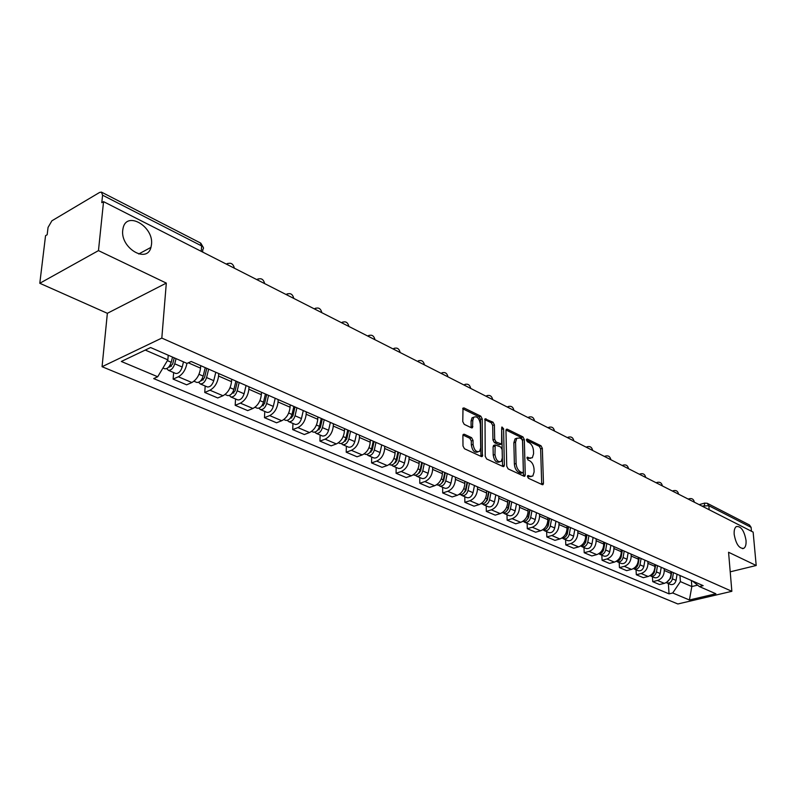 <?xml version="1.0" encoding="UTF-8"?>
<svg xmlns="http://www.w3.org/2000/svg" width="796" height="796" viewBox="0 0 796 796"><rect width="100%" height="100%" fill="white"/><g stroke="black" fill="none" stroke-linecap="round" stroke-linejoin="round"><path stroke-width="1.19" d="M527.43 476.446L528.385 478.257L542.235 484.655L543.051 484.575L543.459 483.281L542.335 448.327L541.001 445.78L527.29 439.044L526.415 439.949L527.37 441.76L529.161 442.636C531.688 444.238 533.141 446.984 533.499 450.864L533.579 453.78L532.335 457.76L529.599 458.028L527.191 457.222L527.877 459.909L529.678 460.765C532.216 462.347 533.668 465.103 534.036 469.013L534.116 471.958L532.813 476.058L530.116 476.316L528.315 475.481L527.43 476.446M151.499 244.481C153.917 226.721 126.902 210.562 123.131 227.915L122.743 230.163C120.296 248.014 147.001 263.934 150.961 247.377L151.499 244.481M746.021 540.335C744.21 530.653 740.996 526.057 736.38 526.544C734.648 527.728 733.912 530.365 734.191 534.454C735.982 544.126 739.176 548.752 743.782 548.345C745.563 547.16 746.31 544.494 746.021 540.335M464.327 434.248L463.272 434.397L462.894 435.611L462.993 445.999L464.456 448.735L481.371 456.546L482.356 456.416L482.227 418.855L480.794 416.169L464.078 407.95L463.013 408.099L462.765 421.621L464.227 424.348L471.471 427.82L472.506 427.681L472.794 420.378L473.759 417.213C477.053 415.92 479.242 418.199 480.346 424.049L480.694 447.979L479.63 451.312C476.336 452.536 474.157 450.238 473.083 444.417L473.033 440.387L471.58 437.671L464.327 434.248L463.073 434.686M161.817 338.081L166.314 283.097L98.465 250.621L103.55 201.647L753.135 532.106L756.2 565.498L728.569 552.265L731.852 591.309L161.817 338.081L102.067 366.707L677.864 603.975L731.852 591.309M506.744 466.267L508.147 468.904L523.997 476.227L524.853 476.137L525.26 474.854L524.305 439.491L522.942 436.905L507.271 429.193L506.336 429.293L505.967 430.497L506.744 466.267M503.032 466.546L486.664 458.984L485.222 456.297L485.023 418.865L493.003 422.169L494.406 424.825L494.674 439.352L496.087 442.009L501.619 444.088L501.689 427.81L501.948 426.974L503.589 428.745L504.356 465.163L503.948 466.436L503.032 466.546M98.465 250.621L39.8 283.276L45.551 235.686L47.173 234.73L48.049 227.437L51.879 220.81L99.59 192.453L101.42 192.105L102.575 195.189L101.798 202.672L103.55 201.647M39.8 283.276L107.361 313.306L102.067 366.707M707.564 503.45L749.464 524.972L751.116 527.36L708.848 505.719L701.992 506.087M751.464 531.25L751.116 527.36M730.221 571.827L756.2 565.498M664.133 568.573L664.252 570.463C664.133 575.548 661.894 578.881 657.526 580.473L664.312 583.359C668.67 581.786 670.909 578.463 671.018 573.409L670.889 571.528M664.312 583.359L659.536 584.533L652.73 581.657L652.422 576.742M657.526 580.473L652.73 581.657M636.034 569.757L636.322 574.732L643.317 577.687L648.133 576.483C652.511 574.871 654.77 571.498 654.909 566.384L654.79 564.483M647.835 561.439L647.954 563.349C647.815 568.493 645.546 571.886 641.148 573.508L636.322 574.732M619.179 562.563L619.447 567.608L626.641 570.642L631.487 569.399C635.895 567.757 638.183 564.334 638.332 559.15L638.223 557.23M631.079 554.096L631.188 556.036C631.019 561.24 628.721 564.682 624.303 566.344L619.447 567.608M601.836 555.17L602.084 560.275L609.487 563.399L614.363 562.125C618.8 560.434 621.109 556.961 621.288 551.718L621.188 549.767M613.825 546.544L613.925 548.504C613.736 553.777 611.418 557.27 606.96 558.981L602.084 560.275M583.985 547.558L584.204 552.722L591.836 555.946L596.731 554.633C601.199 552.902 603.537 549.379 603.736 544.056L603.647 542.086M596.065 538.773L596.164 540.753C595.945 546.096 593.597 549.648 589.12 551.389L584.204 552.722M565.598 539.718L565.797 544.952L573.657 548.265L578.583 546.912C583.08 545.141 585.448 541.559 585.667 536.176L585.587 534.186M577.777 530.763L577.866 532.773C577.627 538.186 575.249 541.787 570.732 543.578L565.797 544.952M546.663 531.638L546.832 536.942L554.931 540.355L559.877 538.962C564.404 537.151 566.802 533.509 567.05 528.056L566.981 526.037M558.931 522.514L559.011 524.544C558.742 530.037 556.334 533.698 551.797 535.529L546.832 536.942M527.141 523.31L527.29 528.683L535.628 532.206L540.603 530.773C545.16 528.912 547.588 525.211 547.867 519.688L547.797 517.639M539.509 514.007L539.569 516.067C539.28 521.629 536.842 525.35 532.275 527.231L527.29 528.683M507.012 514.733L507.122 520.166L515.728 523.798L520.733 522.325C525.32 520.415 527.768 516.654 528.086 511.052L528.027 508.982M519.47 505.231L519.529 507.321C519.201 512.952 516.733 516.743 512.136 518.674L507.122 520.166M486.237 505.868L486.326 511.38L495.212 515.131L500.236 513.609C504.843 511.649 507.321 507.828 507.669 502.147L507.629 500.047M498.803 496.187L498.843 498.296C498.475 504.007 495.988 507.858 491.371 509.838L486.326 511.38M464.804 496.734L464.854 502.316L474.028 506.186L479.073 504.614C483.709 502.604 486.227 498.714 486.605 492.953L486.575 490.824M477.461 486.834L477.491 488.983C477.093 494.774 474.565 498.684 469.919 500.724L464.854 502.316M442.666 487.291L442.685 492.953L452.148 496.953L457.232 495.321C461.889 493.261 464.426 489.311 464.844 483.461L464.824 481.311M455.411 477.182L455.431 479.351C454.994 485.232 452.436 489.212 447.77 491.301L442.685 492.953M419.79 477.53L419.771 483.272L429.551 487.411L434.656 485.729C439.342 483.61 441.909 479.58 442.367 473.66L442.367 471.471M432.636 467.212L432.636 469.411C432.158 475.371 429.571 479.421 424.875 481.57L419.771 483.272M396.139 467.451L396.08 473.272L406.199 477.54L411.323 475.809C416.029 473.63 418.626 469.531 419.134 463.521L419.134 461.302M409.074 456.894L409.064 459.123C408.547 465.172 405.92 469.302 401.204 471.511L396.08 473.272M371.682 457.013L371.573 462.914L382.04 467.342L387.184 465.551C391.911 463.302 394.547 459.133 395.095 453.033L395.115 450.785M384.707 446.228L384.677 448.486C384.11 454.625 381.463 458.824 376.717 461.103L371.573 462.914M346.36 446.218L346.21 452.208L357.046 456.785L362.2 454.924C366.956 452.616 369.623 448.367 370.22 442.178L370.259 439.899M359.474 435.173L359.424 437.472C358.817 443.7 356.13 447.989 351.364 450.327L346.21 452.208M320.131 435.034L319.932 441.113L331.166 445.85L336.33 443.929C341.106 441.551 343.812 437.223 344.449 430.935L344.509 428.626M333.345 423.731L333.275 426.059C332.609 432.387 329.892 436.755 325.116 439.163L319.932 441.113M292.958 423.452L292.709 429.611L304.351 434.526L309.535 432.536C314.32 430.089 317.057 425.671 317.753 419.293L317.833 416.945M306.251 411.87L306.161 414.238C305.445 420.656 302.689 425.114 297.893 427.591L292.709 429.611M264.779 411.433L264.471 417.681L276.55 422.785L281.744 420.726C286.54 418.199 289.326 413.691 290.072 407.214L290.172 404.836M278.162 399.572L278.053 401.97C277.277 408.487 274.481 413.034 269.675 415.592L264.471 417.681M235.546 398.965L235.178 405.313L247.705 410.607L252.909 408.467C257.725 405.861 260.541 401.264 261.347 394.687L261.466 392.269M248.999 386.806L248.869 389.244C248.034 395.861 245.198 400.497 240.382 403.144L235.178 405.313M205.189 386.02L204.751 392.458L217.766 397.96L222.97 395.741C227.795 393.045 230.651 388.358 231.527 381.672L231.676 379.214M218.721 373.543L218.562 376.02C217.656 382.747 214.791 387.473 209.955 390.209L204.751 392.458M173.637 372.558L173.13 379.105L186.652 384.816L191.866 382.518C196.702 379.732 199.587 374.946 200.532 368.15L200.711 365.663M186.941 363.374C185.667 369.782 182.801 374.249 178.334 376.767L173.13 379.105M679.973 575.508L680.401 581.607L691.823 586.543L697.604 585.15M691.386 580.503L691.823 586.543L689.426 599.985L672.72 592.98L680.401 581.607M692.371 580.941L699.376 586.572L715.883 593.766L689.426 599.985M145.27 350.071L167.856 359.842L157.708 376.757L153.698 378.588L669.048 593.856L672.72 592.98M157.708 376.757L121.32 361.474L150.583 347.534L187.01 363.404L191.199 361.493L703.157 585.657L699.376 586.572M166.314 283.097L107.361 313.306M167.856 359.842L168.225 355.215M668.361 583.538L669.048 593.856M527.43 476.416L531.111 476.605M530.624 458.327L526.922 458.118M541.708 484.406L540.643 448.884L539.3 446.337L526.425 440.019M523.489 475.998L522.604 440.059L521.241 437.482L506.007 429.999M522.455 472.764L523.35 471.809L522.524 440.725L521.569 438.914L519.659 437.979L516.783 438.278L515.569 442.178L516.097 463.511C516.455 467.501 517.927 470.287 520.534 471.869L522.455 472.764L520.733 473.322L522.673 472.834M516.823 438.228L515.072 438.855L513.858 442.755L515.569 442.178M520.733 473.322L518.803 472.426C516.206 470.844 514.723 468.058 514.375 464.078L513.858 442.755M484.704 419.552L491.281 422.775L493.003 422.169M501.002 444.297L498.953 444.785L494.366 442.596L492.953 439.939L492.694 425.432L491.281 422.775M502.565 466.337L501.709 428.507M494.953 454.546C495.978 460.188 498.067 462.466 501.231 461.372L502.316 457.999L502.137 449.64L500.734 446.994L495.182 444.924L494.953 454.546L493.221 455.133C494.236 460.765 496.336 463.033 499.5 461.949L499.599 461.919M494.087 445.292L493.072 446.745L494.794 446.158M493.221 455.133L493.072 446.745M477.869 451.929C474.575 453.113 472.396 450.805 471.341 445.014L471.302 440.994L469.849 438.278L462.954 435.034M473.809 417.174L472.038 417.83L471.073 420.994L472.794 420.378M471.093 427.641L471.073 420.994M480.953 456.347L480.505 419.462L479.073 416.786L462.705 408.756M671.734 571.906L670.71 578.105L666.57 582.383M673.456 572.652L672.431 578.841C671.525 582.015 669.715 583.388 667.018 582.961L666.242 582.582M677.078 574.244L676.053 580.413C675.157 583.577 673.356 584.941 670.65 584.513L670.192 584.324M655.725 564.891L654.232 572.603L652.76 574.543L650.322 575.528M657.496 565.667L656.441 571.936C655.516 575.15 653.695 576.543 650.979 576.125L650.103 575.667M661.217 567.299L660.173 573.548C659.247 576.752 657.436 578.145 654.72 577.717L654.262 577.528M639.268 557.688L638.173 564.046C637.487 566.772 635.974 568.245 633.626 568.473M641.078 558.484L639.994 564.832C639.059 568.085 637.218 569.508 634.492 569.1L633.507 568.553M644.909 560.155L643.835 566.483C642.899 569.737 641.069 571.15 638.342 570.732L637.875 570.533M622.333 550.275L621.208 556.712C620.472 559.568 618.88 561.061 616.452 561.21L617.537 561.867C620.273 562.274 622.124 560.822 623.079 557.518L624.203 551.091M621.059 557.369L620.502 558.683M628.134 552.812L627.029 559.23C626.074 562.523 624.223 563.966 621.487 563.548L621.029 563.349M602.861 551.429L604.91 542.643L603.746 549.17C602.95 552.145 601.298 553.668 598.781 553.727M603.756 549.14L602.88 548.792M606.821 543.479L605.676 550.006C604.691 553.349 602.831 554.822 600.085 554.424L598.95 553.747M610.88 545.26L609.736 551.757C608.761 555.091 606.9 556.563 604.154 556.155L603.686 555.956M586.96 534.783L585.766 541.399C584.911 544.514 583.189 546.056 580.602 546.026M587.02 534.812L585.697 542.175L584.732 543.887M588.94 535.648L587.756 542.255C586.752 545.658 584.871 547.15 582.115 546.752L580.961 546.056M593.11 537.479L591.935 544.066C590.94 547.449 589.06 548.942 586.304 548.543L585.836 548.345M568.473 526.693L567.25 533.4C566.324 536.653 564.533 538.205 561.877 538.076M567.528 531.887L567.548 532.474M568.593 526.743L567.23 534.206L566.085 536.086M570.513 527.579L569.289 534.285C568.274 537.728 566.374 539.25 563.608 538.862L562.424 538.136M574.812 529.469L573.598 536.146C572.583 539.579 570.692 541.101 567.926 540.703L567.458 540.504M549.429 518.345L548.165 525.151C547.17 528.544 545.31 530.126 542.583 529.877M548.603 522.793L548.633 523.688M549.608 518.425L548.195 525.997L546.882 528.007M551.529 519.271L550.265 526.066C549.23 529.559 547.32 531.111 544.534 530.733L543.33 529.977M555.966 521.211L554.712 527.977C553.668 531.469 551.767 533.012 548.991 532.633L548.514 532.434M529.788 509.748L528.484 516.654C527.42 520.196 525.489 521.788 522.703 521.42M529.101 513.38L529.141 514.594M530.037 509.858L528.584 517.539L527.091 519.669M531.957 510.704L530.653 517.589C529.589 521.131 527.668 522.723 524.882 522.345L523.649 521.569M536.534 512.704L535.24 519.569C534.176 523.101 532.255 524.683 529.469 524.305L528.992 524.106M509.54 500.883L508.186 507.878C507.092 511.49 505.152 513.102 502.356 512.743L502.356 512.743M509.012 503.619L509.042 505.181M509.848 501.022L508.345 508.803L506.694 511.052M511.778 501.868L510.425 508.853C509.34 512.445 507.4 514.067 504.604 513.699L503.341 512.883M516.485 503.928L515.151 510.893C514.067 514.475 512.127 516.087 509.34 515.718L508.863 515.519M488.635 491.729L487.242 498.833C486.127 502.485 484.167 504.147 481.361 503.788L481.361 503.788M488.286 493.48L488.326 495.43M489.013 491.898L487.46 499.798L485.65 502.137M490.943 492.744L489.56 499.828C488.445 503.48 486.485 505.132 483.679 504.783L482.396 503.928M495.808 494.873L494.435 501.938C493.321 505.579 491.371 507.221 488.565 506.863L488.097 506.664M467.053 482.286L465.61 489.49C464.466 493.202 462.496 494.893 459.69 494.545L459.69 494.545M466.924 482.963L466.944 485.311M467.511 482.485L465.909 490.495L463.929 492.923M469.441 483.331L468.008 490.515C466.864 494.226 464.894 495.908 462.088 495.57L460.775 494.674M474.466 485.53L473.043 492.694C471.909 496.386 469.939 498.067 467.133 497.719L466.655 497.52M444.765 472.525L443.272 479.829C442.098 483.61 440.108 485.331 437.303 485.003L436.825 484.804M444.865 472.565L444.874 474.824M445.302 472.754L443.641 480.893L441.501 483.401M447.233 473.6L445.74 480.903C444.576 484.665 442.586 486.386 439.78 486.058L438.437 485.122M452.417 475.879L450.944 483.152C449.78 486.903 447.8 488.615 444.994 488.276L444.516 488.077M421.721 462.436L420.179 469.859C418.985 473.69 416.975 475.451 414.159 475.132L413.691 474.933M422.099 462.595L422.089 463.929M422.348 462.705L420.626 470.963L418.328 473.54M424.268 463.551L422.736 470.963C421.542 474.784 419.532 476.545 416.716 476.227L415.353 475.242M429.641 465.899L428.109 473.282C426.925 477.093 424.925 478.844 422.109 478.525L421.641 478.326M397.9 451.999L396.299 459.541C395.075 463.431 393.055 465.232 390.229 464.934L389.761 464.725M398.607 452.317L396.826 460.695L394.368 463.342M400.537 453.153L398.935 460.675C397.711 464.565 395.702 466.356 392.886 466.058L391.483 465.023M406.079 455.581L404.497 463.083C403.283 466.954 401.274 468.745 398.458 468.436L397.98 468.237M373.244 441.203L371.583 448.864C370.329 452.815 368.289 454.655 365.473 454.377L365.006 454.168M374.05 441.561L372.21 450.078L369.593 452.765M375.971 442.397L374.319 450.038C373.065 453.989 371.035 455.829 368.22 455.541L366.787 454.446M381.712 444.914L380.08 452.526C378.826 456.466 376.797 458.287 373.981 457.999L373.513 457.8M347.723 430.029L346.001 437.8C344.708 441.83 342.658 443.71 339.842 443.442L339.375 443.243M348.628 430.427L346.718 439.074L343.942 441.82M350.548 431.263L348.827 439.024C347.544 443.044 345.494 444.924 342.678 444.656L341.215 443.501M356.489 433.87L354.797 441.601C353.514 445.611 351.474 447.471 348.658 447.203L348.18 446.994M321.276 418.447L319.495 426.348C318.171 430.447 316.102 432.367 313.296 432.119L312.828 431.92M322.3 418.895L320.31 427.691L317.385 430.457M324.201 419.731L322.43 427.621C321.106 431.701 319.047 433.621 316.231 433.372L314.738 432.148M330.37 422.427L328.599 430.288C327.295 434.357 325.236 436.268 322.42 436.009L321.952 435.81M293.863 406.448L292.013 414.477C290.649 418.646 288.57 420.606 285.764 420.378L285.306 420.179M294.998 406.945L292.948 415.88L289.863 418.676M296.898 407.781L295.057 415.791C293.704 419.95 291.625 421.91 288.819 421.681L287.296 420.378M303.286 410.577L301.455 418.557C300.112 422.696 298.042 424.656 295.226 424.417L294.769 424.218M265.426 394L263.506 402.159C262.113 406.398 260.013 408.418 257.217 408.209L256.76 408.01M266.69 394.547L264.551 403.632L261.317 406.428M268.58 395.373L266.66 403.522C265.277 407.751 263.178 409.761 260.382 409.552L258.829 408.169M275.207 398.279L273.307 406.398C271.924 410.607 269.834 412.607 267.038 412.388L266.57 412.199M235.915 381.075L233.915 389.373C232.482 393.692 230.372 395.751 227.586 395.572L227.129 395.373M237.308 381.692L235.089 390.916L231.706 393.712M239.178 382.508L237.188 390.796C235.765 395.095 233.656 397.154 230.87 396.965L229.298 395.473M246.064 385.523L244.093 393.771C242.671 398.06 240.571 400.109 237.775 399.91L237.317 399.721M205.249 367.652L203.169 376.09C201.696 380.488 199.577 382.597 196.801 382.438L196.343 382.249M206.791 368.329L204.482 377.712L201.428 380.757L200.97 380.468M208.651 369.135L206.582 377.563C205.109 381.951 202.99 384.06 200.214 383.901L198.622 382.289M215.796 372.269L213.746 380.667C212.293 385.025 210.174 387.125 207.398 386.955L206.94 386.766M172.523 357.096L171.21 362.289C169.697 366.757 167.558 368.926 164.802 368.797L164.354 368.608M174.225 357.832L172.672 363.991L169.598 367.105L169.031 366.687M176.055 358.638L174.752 363.812C173.249 368.279 171.11 370.448 168.354 370.309L166.742 368.568M183.498 361.872L182.214 367.036C180.712 371.483 178.583 373.632 175.816 373.493L175.369 373.304M703.853 507.032L704.858 503.032M209.955 390.209L222.97 395.741M240.382 403.144L252.909 408.467M269.675 415.592L281.744 420.726M297.893 427.591L309.535 432.536M325.116 439.163L336.33 443.929M351.364 450.327L362.2 454.924M376.717 461.103L387.184 465.551M401.204 471.511L411.323 475.809M424.875 481.57L434.656 485.729M447.77 491.301L457.232 495.321M469.919 500.724L479.073 504.614M491.371 509.838L500.236 513.609M512.136 518.674L520.733 522.325M532.275 527.231L540.603 530.773M551.797 535.529L559.877 538.962M570.732 543.578L578.583 546.912M589.12 551.389L596.731 554.633M606.96 558.981L614.363 562.125M624.303 566.344L631.487 569.399M641.148 573.508L648.133 576.483M178.334 376.767L191.866 382.518M188.304 362.817L200.532 368.15M218.562 376.02L231.527 381.672M248.869 389.244L261.347 394.687M278.053 401.97L290.072 407.214M306.161 414.238L317.753 419.293M333.275 426.059L344.449 430.935M359.424 437.472L370.22 442.178M384.677 448.486L395.095 453.033M409.064 459.123L419.134 463.521M432.636 469.411L442.367 473.66M455.431 479.351L464.844 483.461M477.491 488.983L486.605 492.953M498.843 498.296L507.669 502.147M519.529 507.321L528.086 511.052M539.569 516.067L547.867 519.688M559.011 524.544L567.05 528.056M577.866 532.773L585.667 536.176M596.164 540.753L603.736 544.056M613.925 548.504L621.288 551.718M631.188 556.036L638.332 559.15M647.954 563.349L654.909 566.384M664.252 570.463L671.018 573.409M694.301 502.176L691.764 500.883M688.809 499.371L689.744 498.614M678.55 494.157L675.943 492.833M662.352 485.918L659.665 484.555M645.685 477.441L642.919 476.028M628.522 468.715L625.676 467.262M610.86 459.72L607.925 458.227M592.662 450.466L589.637 448.924M573.906 440.924L570.792 439.342M554.563 431.084L551.349 429.452M534.613 420.935L531.3 419.253M514.027 410.457L510.604 408.716M492.764 399.642L489.232 397.851M470.794 388.468L467.143 386.607M448.088 376.916L444.307 374.996M424.606 364.976L420.696 362.986M400.298 352.608L396.249 350.548M375.125 339.802L370.936 337.673M349.046 326.539L344.708 324.33M322.012 312.778L317.505 310.49M293.963 298.51L289.276 296.132M264.829 283.694L259.974 281.227M234.571 268.302L229.527 265.735M672.958 491.311L673.923 490.555M656.67 483.023L657.655 482.267M639.904 474.496L640.919 473.729M622.641 465.72L623.696 464.954M604.88 456.675L605.955 455.919M586.572 447.372L587.677 446.606M567.707 437.77L568.841 437.014M548.255 427.87L549.419 427.114M528.186 417.661L529.39 416.905M507.47 407.124L508.704 406.378M486.077 396.249L487.351 395.493M463.978 385.005L465.292 384.259M441.133 373.384L442.476 372.637M417.502 361.364L418.885 360.628M393.045 348.917L394.468 348.19M367.722 336.041L369.185 335.315M341.484 322.688L342.976 321.972M314.281 308.848L315.813 308.132M286.043 294.48L287.615 293.784M256.74 279.575L258.342 278.879M226.283 264.083L227.925 263.396M709.166 509.729L708.848 505.719L707.196 503.261L704.43 503.162L699.157 504.634M201.239 251.337L201.627 245.924L102.575 195.189M202.622 252.043L202.801 249.476C204.025 248.272 203.637 247.088 201.627 245.924L200.323 242.899L101.769 192.274M528.395 476.864L530.116 476.316M527.052 457.411L527.798 457.163M527.887 458.586L529.599 458.028M526.544 439.293L527.29 439.044M539.3 446.337L541.001 445.78M540.643 448.884L542.335 448.327M541.748 483.819L543.459 483.281M527.579 475.719L528.315 475.481M506.137 429.581L507.271 429.193M521.241 437.482L522.942 436.905M522.604 440.059L524.305 439.491M523.539 475.401L525.26 474.854M514.375 464.078L516.097 463.511M518.803 472.426L520.534 471.869M484.824 419.164L486.028 418.746M492.694 425.432L494.406 424.825M492.953 439.939L494.674 439.352M494.366 442.596L496.087 442.009M498.953 444.785L500.674 444.198M501.878 429.342L503.589 428.745M502.624 465.73L504.356 465.163M469.849 438.278L471.58 437.671M471.302 440.994L473.033 440.387M471.341 445.014L473.083 444.417M471.142 427.094L472.874 426.487M462.814 408.408L464.078 407.95M479.073 416.786L480.794 416.169M480.505 419.462L482.227 418.855M481.023 455.74L482.754 455.163M676.053 580.413L672.431 578.841M654.67 571.17L654.113 570.931M660.173 573.548L656.441 571.936M638.173 564.046L637.526 563.757M643.835 566.483L639.994 564.832M621.208 556.712L620.452 556.384M627.029 559.23L623.079 557.518M609.736 551.757L605.676 550.006M585.766 541.399L584.781 540.972M591.935 544.066L587.756 542.255M567.25 533.4L566.135 532.922M573.598 536.146L569.289 534.285M548.165 525.151L546.922 524.614M554.712 527.977L550.265 526.066M528.484 516.654L527.111 516.057M535.24 519.569L530.653 517.589M508.186 507.878L506.664 507.221M515.151 510.893L510.425 508.853M487.242 498.833L485.56 498.107M494.435 501.938L489.56 499.828M465.61 489.49L463.769 488.694M473.043 492.694L468.008 490.515M443.272 479.829L441.263 478.963M450.944 483.152L445.74 480.903M420.179 469.859L417.98 468.904M419.572 472.894L419.014 472.655M428.109 473.282L422.736 470.963M396.299 459.541L393.901 458.506M395.761 462.665L395.105 462.376M404.497 463.083L398.935 460.675M371.583 448.864L368.986 447.74M371.125 452.078L370.379 451.75M380.08 452.526L374.319 450.038M346.001 437.8L343.175 436.586M345.623 441.113L344.767 440.745M354.797 441.601L348.827 439.024M319.495 426.348L316.43 425.024M319.196 429.76L318.231 429.342M328.599 430.288L322.43 427.621M292.013 414.477L288.699 413.044M291.814 417.99L290.729 417.532M301.455 418.557L295.057 415.791M263.506 402.159L259.924 400.617M263.406 405.791L262.192 405.264M273.307 406.398L266.66 403.522M233.915 389.373L230.044 387.702M233.924 393.115L232.571 392.537M244.093 393.771L237.188 390.796M203.169 376.09L198.99 374.289M203.298 379.961L201.806 379.314M213.746 380.667L206.582 377.563M171.21 362.289L167.379 360.628M171.468 366.279L169.817 365.573M182.214 367.036L174.752 363.812M694.221 501.669C693.495 499.122 691.853 498.147 689.286 498.754L688.192 499.062M678.451 493.649C677.714 491.042 676.043 490.067 673.436 490.714L672.371 491.013M662.242 485.391C661.486 482.734 659.775 481.749 657.128 482.436L656.103 482.744M645.556 476.904C644.78 474.187 643.049 473.192 640.352 473.928L639.367 474.227M628.392 468.167C627.596 465.381 625.825 464.386 623.079 465.172L622.144 465.461M610.711 459.173C609.895 456.327 608.084 455.322 605.288 456.158L604.403 456.436M592.503 449.899C591.657 446.984 589.816 445.979 586.96 446.884L586.135 447.143M573.727 440.347C572.861 437.362 570.981 436.347 568.065 437.312L567.309 437.571M554.374 430.507C553.479 427.432 551.548 426.417 548.583 427.462L547.897 427.691M534.414 420.348C533.489 417.184 531.509 416.169 528.474 417.293L527.867 417.502M513.808 409.86C512.853 406.617 510.823 405.592 507.719 406.806L507.201 406.995M492.525 399.035C491.54 395.692 489.45 394.677 486.286 395.98L485.868 396.139M470.545 387.851C469.511 384.408 467.371 383.393 464.138 384.806L463.819 384.926M447.83 376.289C446.745 372.737 444.546 371.722 441.233 373.254L441.034 373.334M424.328 364.329C423.193 360.658 420.935 359.653 417.532 361.314L417.472 361.344M400.01 351.961C398.846 348.19 396.527 347.175 393.065 348.927M374.826 339.156C373.642 335.305 371.294 334.28 367.772 336.061M348.738 325.882C347.534 321.962 345.146 320.907 341.564 322.728M321.684 312.131C320.47 308.122 318.042 307.047 314.39 308.908M293.625 297.853C292.391 293.764 289.913 292.659 286.192 294.56M264.491 283.048C263.237 278.859 260.71 277.734 256.919 279.665M234.223 267.655C232.949 263.367 230.372 262.212 226.502 264.192M203.079 247.049L200.801 243.178M742.549 548.653L743.782 548.345M138.713 253.994L150.961 247.377M542.544 484.734L543.051 484.575M524.305 476.316L524.853 476.137M515.072 438.855L516.783 438.278M493.46 445.511L495.182 444.924M503.341 466.635L503.948 466.436M472.038 417.83L473.759 417.213M471.809 427.93L472.506 427.681M481.699 456.635L482.356 456.416M670.65 584.513L667.018 582.961M654.72 577.717L650.979 576.125M638.342 570.732L634.492 569.1M621.487 563.548L617.537 561.867M604.154 556.155L600.085 554.424M586.304 548.543L582.115 546.752M567.926 540.703L563.608 538.862M548.991 532.633L544.534 530.733M529.469 524.305L524.882 522.345M509.34 515.718L504.604 513.699M488.565 506.863L483.679 504.783M467.133 497.719L462.088 495.57M437.303 485.003L436.676 484.734M444.994 488.276L439.78 486.058M414.159 475.132L413.343 474.784M422.109 478.525L416.716 476.227M390.229 464.934L389.224 464.496M398.458 468.436L392.886 466.058M365.473 454.377L364.25 453.849M373.981 457.999L368.22 455.541M339.842 443.442L338.39 442.825M348.658 447.203L342.678 444.656M313.296 432.119L311.594 431.392M322.42 436.009L316.231 433.372M285.764 420.378L283.814 419.542M295.226 424.417L288.819 421.681M257.217 408.209L254.989 407.254M267.038 412.388L260.382 409.552M227.586 395.572L225.049 394.488M237.775 399.91L230.87 396.965M196.801 382.438L193.955 381.224M207.398 386.955L200.214 383.901M164.802 368.797L162.961 368.011M175.816 373.493L168.354 370.309"/></g></svg>
